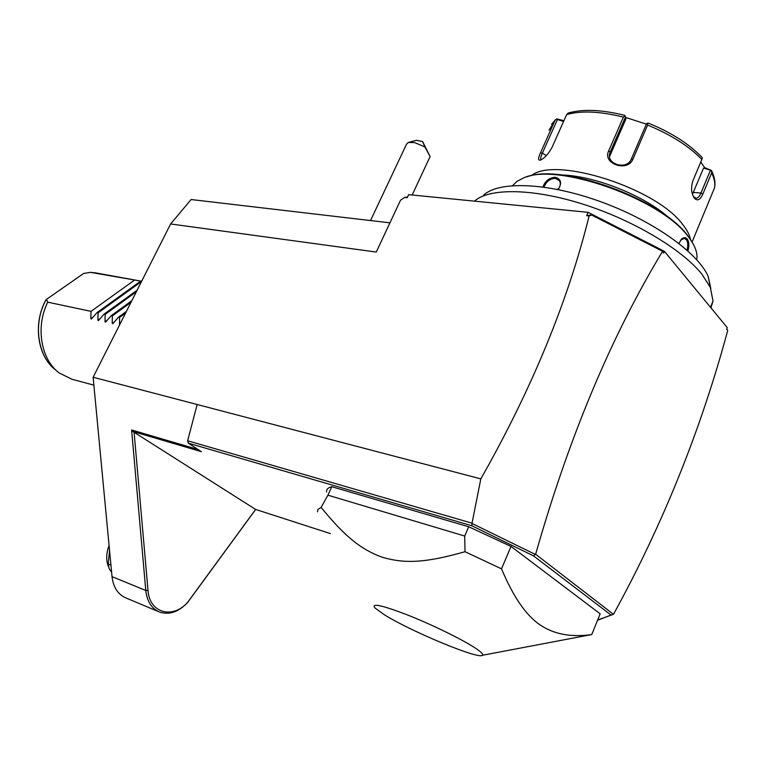 <?xml version="1.0" encoding="UTF-8"?>
<svg xmlns="http://www.w3.org/2000/svg" width="766" height="766" viewBox="0 0 766 766"><rect width="100%" height="100%" fill="white"/><g stroke="black" fill="none" stroke-linecap="round" stroke-linejoin="round"><path stroke-width="1.15" d="M255.681 509.447L187.488 602.66C178.277 612.197 168.846 615.28 159.184 611.919L125.471 597.739C117.773 594.215 113.291 587.187 112.028 576.654L93.126 377.245L170.617 223.959L191.098 199.533L389.932 222.829M597.672 619.972L613.442 614.303L611.029 615.031L533.548 555.905L535.635 554.239C568.889 437.348 611.163 336.437 662.456 251.507L663.71 253.019L664.419 251.334L727.26 327.647L726.618 329.236L727.7 330.548L726.752 328.911M535.635 554.239L613.442 614.303M613.652 614.035C662.858 524.356 700.871 429.86 727.7 330.548M663.71 253.019L662.456 251.507M535.156 554.335L471.99 523.456L480.818 478.874C531.728 389.252 567.826 301.613 589.121 215.955L586.67 215.706L592.616 214.643L661.776 250.003M586.67 215.706L588.135 212.335L664.419 251.334M589.121 215.955L592.616 214.643M592.185 215.303L662.207 251.104M330.462 533.615L255.624 509.428L132.796 431.459L201.334 451.653L188.283 443.131L187.641 440.756L197.159 404.515L93.126 377.245M533.548 555.905L471.875 525.763L188.283 443.131M598.045 620.096L611.029 615.031M585.396 635.761L591.773 634.554L600.161 613.815L511.008 546.426L468.715 526.759L331.793 486.707C328.049 487.597 326.306 489.359 326.565 491.992M132.796 431.459L131.599 429.975L198.021 449.489M159.184 611.919C151.476 608.386 147.015 601.233 145.789 590.462L131.599 429.975M255.624 509.428L187.852 602.038C173.001 619.483 149.37 613.212 148.001 590.356L134.079 432.091M588.135 212.335L408.661 194.66L407.253 197.695L404.592 197.427L400.532 200.185L376.269 252.052L170.617 223.959M480.818 478.874L197.159 404.515M404.592 197.427L407.589 196.967M408.967 142.294L416.206 140.312L422.602 141.509L424.9 146.967L414.76 142.61L408.345 142.457L406.526 144.19L370.524 220.56M422.602 141.509L430.099 156.561L412.165 195.004M424.9 146.967L430.099 156.561M428.242 153.171L424.326 144.918L428.242 153.171M474.47 201.142C488.957 188.053 531.863 188.139 581.978 203.852C632.046 219.516 681.874 249.036 702.02 274.314L710.321 287.394L713.031 301.019L710.925 307.808M710.848 288.6L708.167 276.411C697.826 252.32 651.196 219.574 598.744 201.008C546.282 182.327 498.484 181.006 483.662 195.148M678.906 243.416L681.673 238.944C683.818 237.23 685.694 237.269 687.284 239.069C689.132 242.018 689.343 245.972 687.906 250.942M512.645 185.611L517.031 181.341L523.389 178.028C555.992 162.019 660.895 198.48 688.27 236.684L688.423 236.886C694.819 245.149 697.625 252.435 696.868 258.755L696.553 259.511M542.941 186.971C545.162 180.968 549.251 177.741 555.216 177.281C561.219 179.043 562.187 183.131 558.117 189.556M527.018 176.831C561.478 163.081 661.317 198.892 687.696 235.631L692.818 243.31M561.526 174.983C594.301 175.663 644.733 195.665 669.091 217.946M531.25 175.72C554.393 155.757 656.711 187.919 683.052 224.955C687.236 230.298 689.754 235.258 690.606 239.835M711.643 194.813L714.621 187.632C715.31 183.198 714.314 178.296 711.633 172.915L702.862 194.009C700.277 199.878 697.462 201.286 694.427 198.231L694.283 198.049C691.248 193.3 690.798 187.536 692.924 180.747L701.838 159.462C688.902 146.067 670.825 134.605 647.615 125.069L632.984 159.031C627.794 172.618 602.009 163.761 608.692 150.873L623.4 117.102C600.017 111.309 581.107 110.467 566.658 114.565L552.085 147.273C548.542 153.794 544.722 158.055 540.614 160.037C538 160.783 537.962 158.371 540.49 152.817L554.91 120.588L549.069 130.172M711.633 172.915L711.49 170.492L704.672 167.639L700.785 161.98M704.672 167.639L703.561 168.099L711.49 170.492M710.312 170.54L700.938 193.042C699.492 196.508 697.816 198.25 695.921 198.279L693.23 196.297M563.92 120.731L556.691 118.864L554.91 120.588M703.561 168.099L692.454 194.296M701.503 156.858L702.355 157.911L701.838 159.462M647.615 125.069L647.605 123.173L648.572 123.288M632.984 159.031L631.289 159.136L646.533 123.786L647.605 123.173M631.289 159.136C626.837 170.674 605.197 163.981 609.975 152.664L625.535 116.882L625.008 115.743L623.4 117.102M566.658 114.565L568.18 113.071C582.83 108.858 601.674 109.624 624.721 115.35L625.008 115.743M541.342 159.701L540.949 159.529C540.336 158.696 540.815 156.57 542.376 153.152L557.409 119.534L556.691 118.864M557.409 119.534L563.594 121.449M625.621 117.409L646.37 124.169M609.525 156.704L625.899 118.969L625.535 116.882M680.572 240.16L684.22 238.379L686.365 239.634C688.012 242.161 688.232 245.666 687.025 250.156M544.023 187.115C546.196 181.609 549.95 178.669 555.273 178.296L559.439 180.68C560.932 183.39 560.473 186.339 558.041 189.537M557.188 189.374L558.807 188.503M471.77 523.101L187.641 440.756M471.99 523.456L471.875 525.763M511.008 546.426L501.519 568.851L465.019 551.721L464.703 536.037L327.925 495.181L321.126 507.398L317.938 509.438L317.488 511.803M591.773 634.554L591.735 634.554C570.986 637.513 553.655 634.229 539.752 624.683C525.955 615.251 513.21 596.647 501.519 568.851M331.793 486.707L327.925 495.181M468.715 526.759L464.703 536.037M465.019 551.721C423.828 563.412 404.122 563.517 382.454 557.322C361.447 549.672 345.629 537.464 321.126 507.398M474.03 647.241C460.27 638.432 430.406 623.955 406.717 614.648C381.65 605.102 371.06 602.88 374.957 607.965L384.13 614.6C410.078 631.05 478.76 659.698 482.398 655.284C483.595 654.279 480.809 651.607 474.03 647.241M110.936 565.117L108.207 564.025L109.538 550.371M108.207 564.025L109.098 568.563L111.606 572.259M108.293 566.342C106.244 560.904 106.177 554.91 108.092 548.36L109.078 545.564M93.873 385.135L71.956 379.266L59.298 373.013C40.943 359.742 35.293 326.756 47.76 302.177L91.03 311.35L90.809 318.704L93.079 317.067M119.496 325.081L119.62 317.411L118.538 317.181L112.793 323.702L112.2 323.357L112.363 315.87L111.281 315.64L105.574 322.132L104.99 321.797L105.172 314.347L104.109 314.117L98.441 320.581L97.866 320.245L98.067 312.844L97.014 312.614L91.374 319.049L90.809 318.704M141.595 281.371L140.264 281.428L141.461 281.639M90.426 272.351L141.653 281.246L95.712 272.897L90.426 272.351L83.657 273.452L46.439 299.391L47.76 302.177M45.644 300.598L46.439 299.391M134.213 280.327L91.03 311.35M140.264 281.428L97.014 312.614M141.327 281.629L98.067 312.844M137.133 290.199L104.109 314.117M136.348 291.75L105.172 314.347M131.829 300.693L111.281 315.64M131.024 302.283L112.363 315.87M126.4 311.436L118.538 317.181M125.576 313.055L119.62 317.411M148.001 590.356L145.789 590.462L112.028 576.654M702.862 194.009L700.938 193.042L693.402 192.419M694.283 198.049L693.517 196.69M608.692 150.873L610.215 152.051L609.832 155.9M540.49 152.817L542.376 153.152L546.359 155.603M687.284 239.069L686.365 239.634M555.216 177.281L555.273 178.296M46.017 299.889C32.679 323.645 37.678 357.042 56.014 370.237M97.866 320.245L100.183 318.56M104.99 321.797L107.364 320.064M112.2 323.357L114.632 321.586M187.852 602.038L187.488 602.66M710.484 307.281L713.031 301.019M708.167 276.411L710.321 287.394M687.839 235.823L688.423 236.886M711.633 170.856C714.573 176.793 715.568 182.385 714.621 187.632L692.062 242.056M694.427 198.231L693.642 196.852M551.616 124.226L555.446 119.793M648.419 123.144C671.265 132.489 689.122 143.903 702.001 157.384M609.592 156.513L609.975 152.664M681.673 238.944L681.175 239.547M482.398 655.284L591.735 634.554M45.644 300.435C33.56 322.591 36.96 353.069 52.873 367.556"/></g></svg>

